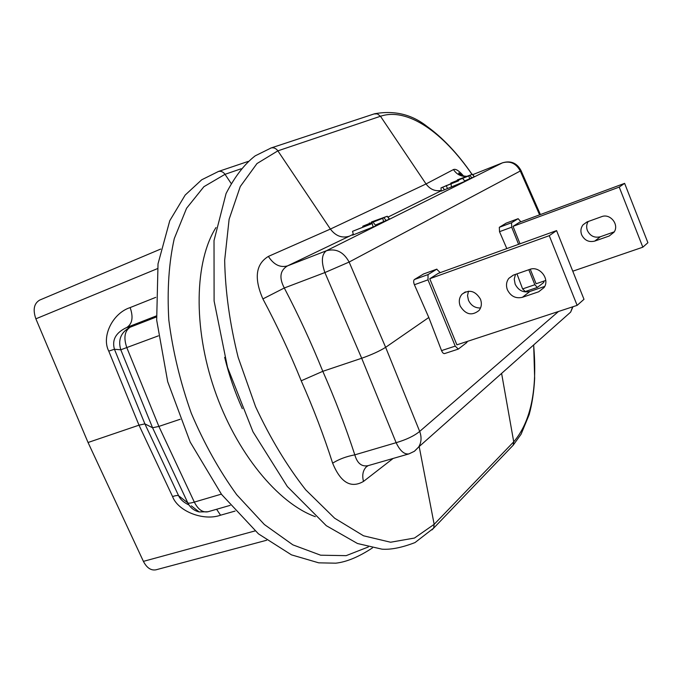 <?xml version="1.0" encoding="UTF-8"?>
<svg xmlns="http://www.w3.org/2000/svg" width="682" height="682" viewBox="0 0 682 682"><rect width="100%" height="100%" fill="white"/><g stroke="black" fill="none" stroke-linecap="round" stroke-linejoin="round"><path stroke-width="1.02" d="M362.875 226.185L387.257 216.254L371.451 221.982L382.764 218.3L362.875 226.185M450.862 183.074L472.396 174.277L457.366 179.886L468.764 175.922L450.862 183.074M458.636 180.508L440.99 187.908L458.705 180.773M440.99 187.925L441.288 191.113L464.988 181.327M367.939 224.804L371.059 223.952L352.543 231.326L372.244 223.568L367.939 224.804M191.301 505.848L199.135 511.926C193.961 510.656 190.176 507.638 187.797 502.864L152.58 427.767L144.882 423.872L178.633 495.763L187.797 502.864C188.599 503.427 190.772 503.171 194.319 502.097L221.36 494.135M188.974 504.961C183.731 502.498 180.287 499.429 178.633 495.763C177.891 495.243 175.862 495.507 172.546 496.53L139 425.176L144.882 423.872L114.44 349.261C111.771 339.764 115.931 332.475 126.903 327.403L130.211 327.181L156.451 316.96M266.662 540.246L155.939 569.82C150.969 570.698 146.792 567.876 143.408 561.371L88.046 442.499L139 425.176L108.753 351.119L114.44 349.261L120.791 349.789C117.816 339.755 120.953 332.219 130.211 327.181C124.559 330.966 123.451 337.846 126.878 347.82L158.88 426.421L180.227 419.242M108.753 351.119C101.277 336.644 112.453 313.294 130.134 307.582C133.459 317.121 132.385 323.72 126.903 327.403L156.374 315.902M199.135 511.926L207.95 511.764C202.665 512.736 198.121 509.514 194.319 502.097L158.88 426.421L152.58 427.767L120.791 349.789L158.36 335.859M172.546 496.53C177.908 511.227 203.406 521.338 220.55 515.208L216.612 509.275M88.046 442.499L35.865 318.826C32.719 309.705 33.981 303.464 39.658 300.097L160.696 249.058L39.658 300.097M352.543 231.326L353.429 234.83L375.978 225.827M446.224 185.487L447.375 188.403M414.596 451.117L418.671 447.008L414.366 451.288L408.927 453.897C404.315 454.63 400.053 450.887 396.131 442.686C406.37 439.668 414.221 435.917 419.686 431.416L558.49 311.486M393.113 458.457L363.497 481.424C350.923 488.687 340.633 482.6 332.637 463.163C323.797 435.551 313.319 408.083 301.214 380.786C289.935 352.952 277.165 325.672 262.894 298.921C253.892 278.265 255.724 264.096 268.376 256.415C273.78 264.71 280.14 267.873 287.463 265.912C279.995 270.422 278.947 277.779 284.3 287.992C298.554 315.263 311.393 343.037 322.808 371.315L361.69 358.255C371.767 354.674 379.746 351.034 385.637 347.326L428.799 317.488L414.4 284.744C413.428 282.203 413.428 280.464 414.383 279.535L423.539 273.993M301.214 380.786L322.808 371.315C335.041 399.081 345.706 426.923 354.81 454.851L396.131 442.686L361.69 358.255L324.888 272.561L349.133 262.05L385.637 347.326L419.686 431.416C421.783 437.196 421.442 442.396 418.671 447.008L570.638 312.126L572.641 306.84M506.811 248.58L499.514 231.684L499.318 227.302L506.129 223.167M444.826 353.429C443.709 353.949 442.609 353.012 441.544 350.608L428.799 317.488M525.225 291.529L522.617 288.912L516.965 273.866M539.59 214.847L520.281 171.003L520.895 170.27M332.637 463.163C338.92 459.216 346.303 456.446 354.81 454.851C357.24 463.325 361.665 466.923 368.084 465.661L366.149 467.017L367.538 465.849M464.664 180.926L474.382 176.732M375.381 225.103L389.541 219.058M353.395 234.693L352.398 235.179L353.429 234.83M268.376 256.415L330.395 229.067L426.037 183.952L453.47 169.562C455.67 168.565 459.08 170.756 463.683 176.144M466.684 176.442C461.058 176.681 456.65 174.387 453.47 169.562M363.497 481.424C361.972 475.422 362.858 470.614 366.149 467.017L368.016 465.678M262.894 298.921L284.3 287.992L324.888 272.561C321.103 261.615 321.614 254.343 326.397 250.746L502.421 162.853L472.711 174.669L502.421 162.853C510.196 160.654 516.146 163.365 520.281 171.003L349.133 262.05C343.583 251.939 336.004 248.171 326.397 250.746L287.463 265.912L349.423 236.168C342.04 238.427 335.697 236.057 330.395 229.067L277.864 150.85C276.031 148.369 273.806 147.397 271.197 147.926L270.635 148.105M515.49 274.377L514.245 279.117L515.14 284.104C518.422 290.498 523.341 292.945 529.905 291.47L544.722 286.423M513.401 275.11L508.823 278.35C506.317 281.751 505.848 285.57 507.417 289.833C510.75 296.312 515.728 298.81 522.369 297.318L538.686 291.785L544.125 287.506C550.186 278.921 539.402 265.434 529.684 269.424L513.401 275.11M468.474 291.197L467.537 295.613L468.457 300.233C471.006 305.536 475.039 308.119 480.537 307.983M460.214 306.073C465.627 314.675 471.91 316.124 479.071 310.446C481.552 307.147 482.003 303.371 480.435 299.117C475.286 290.754 469.139 289.125 461.987 294.24C459.148 297.599 458.56 301.546 460.214 306.073M556.572 230.601L438.39 273.303L429.754 278.742L549.266 235.674L556.572 230.601L583.988 299.304L577.134 305.365L549.266 235.674M429.754 278.742L456.897 344.836L577.134 305.365M614.269 231.837L600.348 236.748C594.534 238.146 590.211 236.083 587.398 230.55C586.222 227.353 586.469 224.344 588.157 221.522M581.652 234.804C580.331 231.121 580.8 227.779 583.059 224.787L587.142 221.889L601.575 216.688C610.177 213.074 619.495 224.634 614.047 232.195L609.205 236.006L594.755 241.087C588.873 242.494 584.508 240.405 581.652 234.804M624.618 183.356L519.462 222.298L513.009 226.364L619.23 187.098L642.836 247.191L647.9 242.707L624.618 183.356L619.23 187.098M530.255 269.237L536.103 283.763L545.753 280.455M572.769 271.197L642.836 247.191M440.248 272.638L436.71 269.211L428.049 274.582L427.998 279.842L455.226 346.124L458.304 349.099L466.769 342.56L467.349 341.401M520.852 221.786L518.141 218.683L511.551 222.758L511.696 227.191L518.593 244.327M528.814 269.722L534.85 284.726L537.356 287.429L543.673 282.544L544.117 281.018M513.009 226.364L520.025 243.806M363.267 226.066L363.489 226.927M451.279 182.938L451.458 183.594M143.408 561.371L255 530.928M235.085 511.074L220.55 515.208M130.134 307.582L155.743 297.361M157.389 268.657L35.865 318.826M368.331 546.964L346.158 555.651L320.642 555.199L292.893 544.867L264.352 524.518L236.714 494.723C219.272 470.606 204.131 443.453 191.301 413.283C180.27 382.167 172.776 351.094 168.821 320.046C167.056 289.969 168.872 262.826 174.268 238.615L186.57 208.274L203.909 186.689L225.017 174.319C223.202 171.855 221.028 170.901 218.496 171.446L218.07 171.591M315.34 516.675C277.898 503.282 236.04 452.498 214.472 389.567C192.861 326.652 194.728 261.044 215.981 227.549M231.096 183.381L225.017 174.319L241.121 168.778M242.323 408.697C234.855 392.116 228.973 374.989 224.685 357.334M372.244 223.568L373.148 227.097M442.584 187.269L444.536 189.809M451.066 183.867L451.424 187.073M566.043 316.201L570.638 312.126L572.974 306.73M502.813 162.708L502.583 162.785C510.75 160.398 516.888 162.964 520.997 170.5L540.391 214.549M472.345 174.302L474.271 176.809M469.975 175.47L471.91 177.985M468.875 175.939L469.685 178.94M369.559 222.963L369.653 223.474M387.171 216.296L389.379 219.186M384.034 217.839L386.259 220.738M382.755 218.393L383.642 221.863M441.254 190.73L387.947 217.106M353.285 234.258L349.423 236.168M441.228 190.431C435.125 191.54 430.061 189.374 426.037 183.952L380.479 116.264L277.864 150.85L256.978 163.561L240.269 186.536L229.118 219.254L224.668 260.294C225.248 291.112 229.74 323.447 238.137 357.317L255.571 406.677C270.234 438.168 286.943 465.883 305.689 489.812L334.64 518.218L363.523 535.796L390.598 542.233L414.468 538.047L434.161 524.33L433.641 528.158L431.979 529.905M419.183 446.557L434.161 524.33L513.725 441.808L513.196 445.21L511.653 446.821M501.602 373.404L513.725 441.808C530.937 421.672 537.569 389.396 533.622 344.99M374.017 113.954L377.351 113.86L380.479 116.264C407.435 107.142 443.147 132.376 471.995 174.413M458.722 173.04L459.719 174.404M522.369 297.318L529.905 291.47M538.686 291.785L544.151 287.463M594.755 241.087L600.348 236.748M609.205 236.006L614.064 232.161M441.544 350.608L455.226 346.124M414.4 284.744L427.998 279.842M414.383 279.535L428.049 274.582M423.19 274.121L436.71 269.211M499.318 227.302L511.551 222.758M499.514 231.684L511.696 227.191M505.908 223.244L518.039 218.734M522.617 288.912L534.85 284.726M362.781 226.245L362.875 227.174M450.802 183.117L450.862 183.79M463.018 178.88L465.039 181.395M230.184 505.362L207.95 511.764M372.466 547.893C358.783 556.913 346.541 562.002 335.757 563.179L318.741 562.838L291.461 554.858L258.461 533.861L221.599 494.459L190.15 441.987L167.687 381.673L156.681 320.114L158.019 263.849L169.775 220.695L185.18 195.061L201.719 179.784L218.496 171.446L248.205 161.412M373.642 222.963L375.995 225.853M408.927 453.897L368.084 465.661M472.396 174.277L474.391 176.749M369.312 223.048L369.363 223.585M387.257 216.254L389.558 219.084M466.948 176.34C461.356 175.939 458.654 174.797 458.833 172.913L463.01 175.99M533.691 344.922L534.654 378.314C533.98 391.545 532.148 403.659 529.155 414.647L521.108 434.178L513.196 445.21L433.641 528.158L415.006 542.574C401.945 547.612 390.957 549.811 382.039 549.181L357.47 543.503L326.294 525.686L287.327 486.53L252.979 431.791L227.507 367.325L214.097 300.958L214.02 240.593L226.066 193.543C234.804 176.621 244.514 164.055 255.187 155.854L271.197 147.926L374.554 113.783C394.349 110.16 411.86 114.38 427.068 126.46C442.891 137.849 457.895 153.817 472.08 174.379M508.823 278.35L513.222 275.17M461.987 294.24L465.371 291.905M583.059 224.787L586.989 221.948M444.536 353.591L458.304 349.099M423.36 274.045L436.881 269.126M506.018 223.193L518.141 218.683M525.046 291.623L537.356 287.429"/></g></svg>
